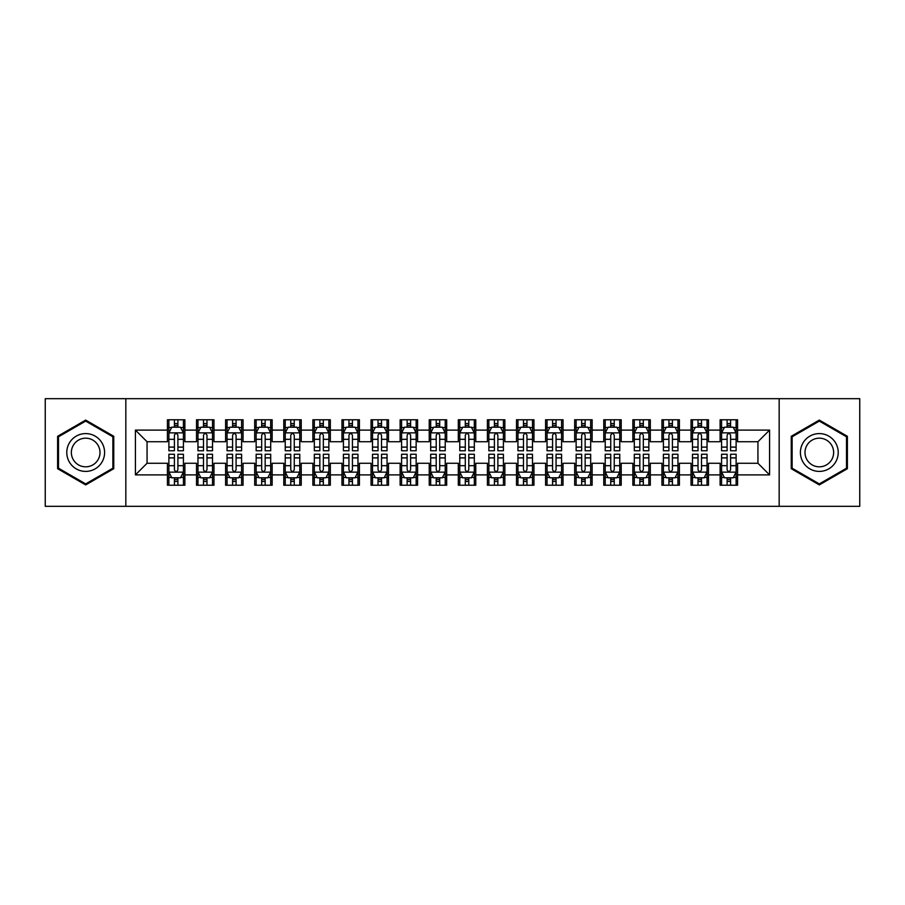 <?xml version="1.0" encoding="UTF-8"?>
<svg xmlns="http://www.w3.org/2000/svg" width="905" height="905" viewBox="0 0 905 905"><rect width="100%" height="100%" fill="white"/><g stroke="black" fill="none" stroke-linecap="round" stroke-linejoin="round"><path stroke-width="1.36" d="M779.171 506.314L859.75 506.314L859.75 398.686L779.171 398.686L779.171 506.314L125.829 506.314L125.829 398.686L45.25 398.686L45.25 506.314L125.829 506.314M779.171 398.686L125.829 398.686M135.422 474.899L135.422 430.101L167.425 430.101L167.425 441.742L147.062 441.742L147.062 463.258L135.422 474.899L167.425 474.899L167.425 485.227L184.88 485.227L184.88 474.899L196.509 474.899L196.509 485.227L213.965 485.227L213.965 474.899L225.605 474.899L225.605 485.227L243.06 485.227L243.06 474.899L254.69 474.899L254.69 485.227L272.145 485.227L272.145 474.899L283.785 474.899L283.785 485.227L301.241 485.227L301.241 474.899L312.87 474.899L312.87 485.227L330.325 485.227L330.325 474.899L341.966 474.899L341.966 485.227L359.409 485.227L359.409 474.899L371.05 474.899L371.05 485.227L388.505 485.227L388.505 474.899L400.134 474.899L400.134 485.227L417.59 485.227L417.59 474.899L429.23 474.899L429.23 485.227L446.685 485.227L446.685 474.899L458.315 474.899L458.315 485.227L475.77 485.227L475.77 474.899L487.41 474.899L487.41 485.227L504.866 485.227L504.866 474.899L516.495 474.899L516.495 485.227L533.95 485.227L533.95 474.899L545.591 474.899L545.591 485.227L563.034 485.227L563.034 474.899L574.675 474.899L574.675 485.227L592.13 485.227L592.13 474.899L603.759 474.899L603.759 485.227L621.215 485.227L621.215 474.899L632.855 474.899L632.855 485.227L650.31 485.227L650.31 474.899L661.94 474.899L661.94 485.227L679.395 485.227L679.395 474.899L691.035 474.899L691.035 485.227L708.491 485.227L708.491 474.899L720.12 474.899L720.12 485.227L737.575 485.227L737.575 463.258L757.938 463.258L757.938 441.742L737.575 441.742L737.575 430.101L769.578 430.101L769.578 474.899L737.575 474.899M737.575 430.101L737.575 419.773L720.12 419.773L720.12 430.101L708.491 430.101L708.491 419.773L691.035 419.773L691.035 430.101L679.395 430.101L679.395 419.773L661.94 419.773L661.94 430.101L650.31 430.101L650.31 419.773L632.855 419.773L632.855 430.101L621.215 430.101L621.215 419.773L603.759 419.773L603.759 430.101L592.13 430.101L592.13 419.773L574.675 419.773L574.675 430.101L563.034 430.101L563.034 419.773L545.591 419.773L545.591 430.101L533.95 430.101L533.95 419.773L516.495 419.773L516.495 430.101L504.866 430.101L504.866 419.773L487.41 419.773L487.41 430.101L475.77 430.101L475.77 419.773L458.315 419.773L458.315 430.101L446.685 430.101L446.685 419.773L429.23 419.773L429.23 430.101L417.59 430.101L417.59 419.773L400.134 419.773L400.134 430.101L388.505 430.101L388.505 419.773L371.05 419.773L371.05 430.101L359.409 430.101L359.409 419.773L341.966 419.773L341.966 430.101L330.325 430.101L330.325 419.773L312.87 419.773L312.87 430.101L301.241 430.101L301.241 419.773L283.785 419.773L283.785 430.101L272.145 430.101L272.145 419.773L254.69 419.773L254.69 430.101L243.06 430.101L243.06 419.773L225.605 419.773L225.605 430.101L213.965 430.101L213.965 419.773L196.509 419.773L196.509 430.101L184.88 430.101L184.88 419.773L167.425 419.773L167.425 430.101M708.491 474.899L708.491 463.258L720.12 463.258L720.12 474.899M769.578 430.101L757.938 441.742M679.395 474.899L679.395 463.258L691.035 463.258L691.035 474.899M720.12 430.101L720.12 441.742L708.491 441.742L708.491 430.101M650.31 474.899L650.31 463.258L661.94 463.258L661.94 474.899M691.035 430.101L691.035 441.742L679.395 441.742L679.395 430.101M621.215 474.899L621.215 463.258L632.855 463.258L632.855 474.899M661.94 430.101L661.94 441.742L650.31 441.742L650.31 430.101M592.13 474.899L592.13 463.258L603.759 463.258L603.759 474.899M632.855 430.101L632.855 441.742L621.215 441.742L621.215 430.101M563.034 474.899L563.034 463.258L574.675 463.258L574.675 474.899M603.759 430.101L603.759 441.742L592.13 441.742L592.13 430.101M533.95 474.899L533.95 463.258L545.591 463.258L545.591 474.899M574.675 430.101L574.675 441.742L563.034 441.742L563.034 430.101M504.866 474.899L504.866 463.258L516.495 463.258L516.495 474.899M545.591 430.101L545.591 441.742L533.95 441.742L533.95 430.101M475.77 474.899L475.77 463.258L487.41 463.258L487.41 474.899M516.495 430.101L516.495 441.742L504.866 441.742L504.866 430.101M446.685 474.899L446.685 463.258L458.315 463.258L458.315 474.899M487.41 430.101L487.41 441.742L475.77 441.742L475.77 430.101M417.59 474.899L417.59 463.258L429.23 463.258L429.23 474.899M458.315 430.101L458.315 441.742L446.685 441.742L446.685 430.101M388.505 474.899L388.505 463.258L400.134 463.258L400.134 474.899M429.23 430.101L429.23 441.742L417.59 441.742L417.59 430.101M359.409 474.899L359.409 463.258L371.05 463.258L371.05 474.899M400.134 430.101L400.134 441.742L388.505 441.742L388.505 430.101M330.325 474.899L330.325 463.258L341.966 463.258L341.966 474.899M371.05 430.101L371.05 441.742L359.409 441.742L359.409 430.101M301.241 474.899L301.241 463.258L312.87 463.258L312.87 474.899M341.966 430.101L341.966 441.742L330.325 441.742L330.325 430.101M272.145 474.899L272.145 463.258L283.785 463.258L283.785 474.899M312.87 430.101L312.87 441.742L301.241 441.742L301.241 430.101M243.06 474.899L243.06 463.258L254.69 463.258L254.69 474.899M283.785 430.101L283.785 441.742L272.145 441.742L272.145 430.101M213.965 474.899L213.965 463.258L225.605 463.258L225.605 474.899M254.69 430.101L254.69 441.742L243.06 441.742L243.06 430.101M184.88 474.899L184.88 463.258L196.509 463.258L196.509 474.899M225.605 430.101L225.605 441.742L213.965 441.742L213.965 430.101M147.062 463.258L167.425 463.258L167.425 474.899M196.509 430.101L196.509 441.742L184.88 441.742L184.88 430.101M720.12 427.047L721.579 427.047M736.116 427.047L737.575 427.047M691.035 427.047L692.483 427.047M707.031 427.047L708.491 427.047M661.94 427.047L663.399 427.047M677.947 427.047L679.395 427.047M632.855 427.047L634.303 427.047M648.851 427.047L650.31 427.047M603.759 427.047L605.219 427.047M619.767 427.047L621.215 427.047M574.675 427.047L576.134 427.047M590.671 427.047L592.13 427.047M545.591 427.047L547.039 427.047M561.586 427.047L563.034 427.047M516.495 427.047L517.954 427.047M532.491 427.047L533.95 427.047M487.41 427.047L488.858 427.047M503.406 427.047L504.866 427.047M458.315 427.047L459.774 427.047M474.322 427.047L475.77 427.047M429.23 427.047L430.678 427.047M445.226 427.047L446.685 427.047M400.134 427.047L401.594 427.047M416.142 427.047L417.59 427.047M371.05 427.047L372.509 427.047M387.046 427.047L388.505 427.047M341.966 427.047L343.414 427.047M357.961 427.047L359.409 427.047M312.87 427.047L314.329 427.047M328.866 427.047L330.325 427.047M283.785 427.047L285.233 427.047M299.781 427.047L301.241 427.047M254.69 427.047L256.149 427.047M270.697 427.047L272.145 427.047M225.605 427.047L227.053 427.047M241.601 427.047L243.06 427.047M196.509 427.047L197.969 427.047M212.517 427.047L213.965 427.047M167.425 427.047L168.884 427.047M183.421 427.047L184.88 427.047M167.425 477.953L168.884 477.953M183.421 477.953L184.88 477.953M196.509 477.953L197.969 477.953M212.517 477.953L213.965 477.953M225.605 477.953L227.053 477.953M241.601 477.953L243.06 477.953M254.69 477.953L256.149 477.953M270.697 477.953L272.145 477.953M283.785 477.953L285.233 477.953M299.781 477.953L301.241 477.953M312.87 477.953L314.329 477.953M328.866 477.953L330.325 477.953M341.966 477.953L343.414 477.953M357.961 477.953L359.409 477.953M371.05 477.953L372.509 477.953M387.046 477.953L388.505 477.953M400.134 477.953L401.594 477.953M416.142 477.953L417.59 477.953M429.23 477.953L430.678 477.953M445.226 477.953L446.685 477.953M458.315 477.953L459.774 477.953M474.322 477.953L475.77 477.953M487.41 477.953L488.858 477.953M503.406 477.953L504.866 477.953M516.495 477.953L517.954 477.953M532.491 477.953L533.95 477.953M545.591 477.953L547.039 477.953M561.586 477.953L563.034 477.953M574.675 477.953L576.134 477.953M590.671 477.953L592.13 477.953M603.759 477.953L605.219 477.953M619.767 477.953L621.215 477.953M632.855 477.953L634.303 477.953M648.851 477.953L650.31 477.953M661.94 477.953L663.399 477.953M677.947 477.953L679.395 477.953M691.035 477.953L692.483 477.953M707.031 477.953L708.491 477.953M720.12 477.953L721.579 477.953M736.116 477.953L737.575 477.953M135.422 430.101L147.062 441.742M757.938 463.258L769.578 474.899M113.759 436.289L85.681 420.09L57.615 436.289L57.615 468.711L85.681 484.91L113.759 468.711L113.759 436.289M791.242 436.289L791.242 468.711L819.319 484.91L847.385 468.711L847.385 436.289L819.319 420.09L791.242 436.289M177.9 423.551L174.405 423.551M183.421 447.104L177.9 447.104L177.9 450.758L183.421 450.758L183.421 433.009L180.514 427.194L171.792 427.194L168.884 433.009L168.884 450.758L174.405 450.758L174.405 447.104L168.884 447.104M168.884 433.009L168.884 419.773M183.421 433.009L183.421 419.773M174.405 427.194L174.405 419.773M177.9 419.773L177.9 427.194M177.9 447.104L177.9 435.192C176.735 432.952 175.57 432.952 174.405 435.192L174.405 447.104M177.9 427.047L174.405 427.047M174.405 481.449L177.9 481.449M168.884 457.896L174.405 457.896L174.405 454.242L168.884 454.242L168.884 471.991L171.792 477.806L180.514 477.806L183.421 471.991L183.421 454.242L177.9 454.242L177.9 457.896L183.421 457.896M183.421 471.991L183.421 485.227M168.884 471.991L168.884 485.227M177.9 477.806L177.9 485.227M174.405 485.227L174.405 477.806M174.405 457.896L174.405 469.808C175.57 472.048 176.735 472.048 177.9 469.808L177.9 457.896M174.405 477.953L177.9 477.953M206.985 423.551L203.501 423.551M212.517 447.104L206.985 447.104L206.985 450.758L212.517 450.758L212.517 433.009L209.609 427.194L200.876 427.194L197.969 433.009L197.969 450.758L203.501 450.758L203.501 447.104L197.969 447.104M197.969 433.009L197.969 419.773M212.517 433.009L212.517 419.773M203.501 427.194L203.501 419.773M206.985 419.773L206.985 427.194M206.985 447.104L206.985 435.192C205.82 432.952 204.666 432.952 203.501 435.192L203.501 447.104M206.985 427.047L203.501 427.047M236.081 423.551L232.585 423.551M241.601 447.104L236.081 447.104L236.081 450.758L241.601 450.758L241.601 433.009L238.694 427.194L229.972 427.194L227.053 433.009L227.053 450.758L232.585 450.758L232.585 447.104L227.053 447.104M227.053 433.009L227.053 419.773M241.601 433.009L241.601 419.773M232.585 427.194L232.585 419.773M236.081 419.773L236.081 427.194M236.081 447.104L236.081 435.192C234.915 432.952 233.75 432.952 232.585 435.192L232.585 447.104M236.081 427.047L232.585 427.047M203.501 481.449L206.985 481.449M197.969 457.896L203.501 457.896L203.501 454.242L197.969 454.242L197.969 471.991L200.876 477.806L209.609 477.806L212.517 471.991L212.517 454.242L206.985 454.242L206.985 457.896L212.517 457.896M212.517 471.991L212.517 485.227M197.969 471.991L197.969 485.227M206.985 477.806L206.985 485.227M203.501 485.227L203.501 477.806M203.501 457.896L203.501 469.808C204.654 472.048 205.82 472.048 206.985 469.808L206.985 457.896M203.501 477.953L206.985 477.953M232.585 481.449L236.081 481.449M227.053 457.896L232.585 457.896L232.585 454.242L227.053 454.242L227.053 471.991L229.972 477.806L238.694 477.806L241.601 471.991L241.601 454.242L236.081 454.242L236.081 457.896L241.601 457.896M241.601 471.991L241.601 485.227M227.053 471.991L227.053 485.227M236.081 477.806L236.081 485.227M232.585 485.227L232.585 477.806M232.585 457.896L232.585 469.808C233.75 472.048 234.915 472.048 236.081 469.808L236.081 457.896M232.585 477.953L236.081 477.953M102.061 443.043A18.903 18.903 0 0 0 76.235 436.131A18.903 18.903 0 0 0 69.312 461.957A18.903 18.903 0 0 0 95.138 468.869A18.903 18.903 0 0 0 102.061 443.043M98.079 445.339A14.31 14.31 0 0 0 78.531 440.102A14.31 14.31 0 0 0 73.282 459.661A14.31 14.31 0 0 0 92.842 464.899A14.31 14.31 0 0 0 98.079 445.339M85.681 483.904L58.486 468.202L58.486 436.798L85.681 421.097L112.887 436.798L112.887 468.202L85.681 483.904M835.688 443.043A18.903 18.903 0 0 0 809.862 436.131A18.903 18.903 0 0 0 802.939 461.957A18.903 18.903 0 0 0 828.765 468.869A18.903 18.903 0 0 0 835.688 443.043M831.718 445.339A14.31 14.31 0 0 0 812.158 440.102A14.31 14.31 0 0 0 806.921 459.661A14.31 14.31 0 0 0 826.469 464.899A14.31 14.31 0 0 0 831.718 445.339M819.319 483.904L792.113 468.202L792.113 436.798L819.319 421.097L846.514 436.798L846.514 468.202L819.319 483.904M265.165 423.551L261.669 423.551M270.697 447.104L265.165 447.104L265.165 450.758L270.697 450.758L270.697 433.009L267.778 427.194L259.056 427.194L256.149 433.009L256.149 450.758L261.669 450.758L261.669 447.104L256.149 447.104M256.149 433.009L256.149 419.773M270.697 433.009L270.697 419.773M261.669 427.194L261.669 419.773M265.165 419.773L265.165 427.194M265.165 447.104L265.165 435.192C264 432.952 262.835 432.952 261.669 435.192L261.669 447.104M265.165 427.047L261.669 427.047M294.249 423.551L290.765 423.551M299.781 447.104L294.249 447.104L294.249 450.758L299.781 450.758L299.781 433.009L296.874 427.194L288.141 427.194L285.233 433.009L285.233 450.758L290.765 450.758L290.765 447.104L285.233 447.104M285.233 433.009L285.233 419.773M299.781 433.009L299.781 419.773M290.765 427.194L290.765 419.773M294.249 419.773L294.249 427.194M294.249 447.104L294.249 435.192C293.096 432.952 291.93 432.952 290.765 435.192L290.765 447.104M294.249 427.047L290.765 427.047M261.669 481.449L265.165 481.449M256.149 457.896L261.669 457.896L261.669 454.242L256.149 454.242L256.149 471.991L259.056 477.806L267.778 477.806L270.697 471.991L270.697 454.242L265.165 454.242L265.165 457.896L270.697 457.896M270.697 471.991L270.697 485.227M256.149 471.991L256.149 485.227M265.165 477.806L265.165 485.227M261.669 485.227L261.669 477.806M261.669 457.896L261.669 469.808C262.835 472.048 264 472.048 265.165 469.808L265.165 457.896M261.669 477.953L265.165 477.953M290.765 481.449L294.249 481.449M285.233 457.896L290.765 457.896L290.765 454.242L285.233 454.242L285.233 471.991L288.141 477.806L296.874 477.806L299.781 471.991L299.781 454.242L294.249 454.242L294.249 457.896L299.781 457.896M299.781 471.991L299.781 485.227M285.233 471.991L285.233 485.227M294.249 477.806L294.249 485.227M290.765 485.227L290.765 477.806M290.765 457.896L290.765 469.808C291.93 472.048 293.084 472.048 294.249 469.808L294.249 457.896M290.765 477.953L294.249 477.953M323.345 423.551L319.85 423.551M328.866 447.104L323.345 447.104L323.345 450.758L328.866 450.758L328.866 433.009L325.958 427.194L317.236 427.194L314.329 433.009L314.329 450.758L319.85 450.758L319.85 447.104L314.329 447.104M314.329 433.009L314.329 419.773M328.866 433.009L328.866 419.773M319.85 427.194L319.85 419.773M323.345 419.773L323.345 427.194M323.345 447.104L323.345 435.192C322.18 432.952 321.015 432.952 319.85 435.192L319.85 447.104M323.345 427.047L319.85 427.047M319.85 481.449L323.345 481.449M314.329 457.896L319.85 457.896L319.85 454.242L314.329 454.242L314.329 471.991L317.236 477.806L325.958 477.806L328.866 471.991L328.866 454.242L323.345 454.242L323.345 457.896L328.866 457.896M328.866 471.991L328.866 485.227M314.329 471.991L314.329 485.227M323.345 477.806L323.345 485.227M319.85 485.227L319.85 477.806M319.85 457.896L319.85 469.808C321.015 472.048 322.18 472.048 323.345 469.808L323.345 457.896M319.85 477.953L323.345 477.953M352.43 423.551L348.945 423.551M357.961 447.104L352.43 447.104L352.43 450.758L357.961 450.758L357.961 433.009L355.054 427.194L346.321 427.194L343.414 433.009L343.414 450.758L348.945 450.758L348.945 447.104L343.414 447.104M343.414 433.009L343.414 419.773M357.961 433.009L357.961 419.773M348.945 427.194L348.945 419.773M352.43 419.773L352.43 427.194M352.43 447.104L352.43 435.192C351.276 432.952 350.111 432.952 348.945 435.192L348.945 447.104M352.43 427.047L348.945 427.047M348.945 481.449L352.43 481.449M343.414 457.896L348.945 457.896L348.945 454.242L343.414 454.242L343.414 471.991L346.321 477.806L355.054 477.806L357.961 471.991L357.961 454.242L352.43 454.242L352.43 457.896L357.961 457.896M357.961 471.991L357.961 485.227M343.414 471.991L343.414 485.227M352.43 477.806L352.43 485.227M348.945 485.227L348.945 477.806M348.945 457.896L348.945 469.808C350.099 472.048 351.264 472.048 352.43 469.808L352.43 457.896M348.945 477.953L352.43 477.953M381.525 423.551L378.03 423.551M387.046 447.104L381.525 447.104L381.525 450.758L387.046 450.758L387.046 433.009L384.139 427.194L375.417 427.194L372.509 433.009L372.509 450.758L378.03 450.758L378.03 447.104L372.509 447.104M372.509 433.009L372.509 419.773M387.046 433.009L387.046 419.773M378.03 427.194L378.03 419.773M381.525 419.773L381.525 427.194M381.525 447.104L381.525 435.192C380.36 432.952 379.195 432.952 378.03 435.192L378.03 447.104M381.525 427.047L378.03 427.047M410.61 423.551L407.126 423.551M416.142 447.104L410.61 447.104L410.61 450.758L416.142 450.758L416.142 433.009L413.234 427.194L404.501 427.194L401.594 433.009L401.594 450.758L407.126 450.758L407.126 447.104L401.594 447.104M401.594 433.009L401.594 419.773M416.142 433.009L416.142 419.773M407.126 427.194L407.126 419.773M410.61 419.773L410.61 427.194M410.61 447.104L410.61 435.192C409.445 432.952 408.291 432.952 407.126 435.192L407.126 447.104M410.61 427.047L407.126 427.047M439.706 423.551L436.21 423.551M445.226 447.104L439.706 447.104L439.706 450.758L445.226 450.758L445.226 433.009L442.319 427.194L433.597 427.194L430.678 433.009L430.678 450.758L436.21 450.758L436.21 447.104L430.678 447.104M430.678 433.009L430.678 419.773M445.226 433.009L445.226 419.773M436.21 427.194L436.21 419.773M439.706 419.773L439.706 427.194M439.706 447.104L439.706 435.192C438.54 432.952 437.375 432.952 436.21 435.192L436.21 447.104M439.706 427.047L436.21 427.047M468.79 423.551L465.294 423.551M474.322 447.104L468.79 447.104L468.79 450.758L474.322 450.758L474.322 433.009L471.403 427.194L462.681 427.194L459.774 433.009L459.774 450.758L465.294 450.758L465.294 447.104L459.774 447.104M459.774 433.009L459.774 419.773M474.322 433.009L474.322 419.773M465.294 427.194L465.294 419.773M468.79 419.773L468.79 427.194M468.79 447.104L468.79 435.192C467.625 432.952 466.46 432.952 465.294 435.192L465.294 447.104M468.79 427.047L465.294 427.047M497.874 423.551L494.39 423.551M503.406 447.104L497.874 447.104L497.874 450.758L503.406 450.758L503.406 433.009L500.499 427.194L491.766 427.194L488.858 433.009L488.858 450.758L494.39 450.758L494.39 447.104L488.858 447.104M488.858 433.009L488.858 419.773M503.406 433.009L503.406 419.773M494.39 427.194L494.39 419.773M497.874 419.773L497.874 427.194M497.874 447.104L497.874 435.192C496.721 432.952 495.555 432.952 494.39 435.192L494.39 447.104M497.874 427.047L494.39 427.047M526.97 423.551L523.475 423.551M532.491 447.104L526.97 447.104L526.97 450.758L532.491 450.758L532.491 433.009L529.583 427.194L520.861 427.194L517.954 433.009L517.954 450.758L523.475 450.758L523.475 447.104L517.954 447.104M517.954 433.009L517.954 419.773M532.491 433.009L532.491 419.773M523.475 427.194L523.475 419.773M526.97 419.773L526.97 427.194M526.97 447.104L526.97 435.192C525.805 432.952 524.64 432.952 523.475 435.192L523.475 447.104M526.97 427.047L523.475 427.047M556.055 423.551L552.57 423.551M561.586 447.104L556.055 447.104L556.055 450.758L561.586 450.758L561.586 433.009L558.679 427.194L549.946 427.194L547.039 433.009L547.039 450.758L552.57 450.758L552.57 447.104L547.039 447.104M547.039 433.009L547.039 419.773M561.586 433.009L561.586 419.773M552.57 427.194L552.57 419.773M556.055 419.773L556.055 427.194M556.055 447.104L556.055 435.192C554.901 432.952 553.736 432.952 552.57 435.192L552.57 447.104M556.055 427.047L552.57 427.047M378.03 481.449L381.525 481.449M372.509 457.896L378.03 457.896L378.03 454.242L372.509 454.242L372.509 471.991L375.417 477.806L384.139 477.806L387.046 471.991L387.046 454.242L381.525 454.242L381.525 457.896L387.046 457.896M387.046 471.991L387.046 485.227M372.509 471.991L372.509 485.227M381.525 477.806L381.525 485.227M378.03 485.227L378.03 477.806M378.03 457.896L378.03 469.808C379.195 472.048 380.36 472.048 381.525 469.808L381.525 457.896M378.03 477.953L381.525 477.953M407.126 481.449L410.61 481.449M401.594 457.896L407.126 457.896L407.126 454.242L401.594 454.242L401.594 471.991L404.501 477.806L413.234 477.806L416.142 471.991L416.142 454.242L410.61 454.242L410.61 457.896L416.142 457.896M416.142 471.991L416.142 485.227M401.594 471.991L401.594 485.227M410.61 477.806L410.61 485.227M407.126 485.227L407.126 477.806M407.126 457.896L407.126 469.808C408.279 472.048 409.445 472.048 410.61 469.808L410.61 457.896M407.126 477.953L410.61 477.953M436.21 481.449L439.706 481.449M430.678 457.896L436.21 457.896L436.21 454.242L430.678 454.242L430.678 471.991L433.597 477.806L442.319 477.806L445.226 471.991L445.226 454.242L439.706 454.242L439.706 457.896L445.226 457.896M445.226 471.991L445.226 485.227M430.678 471.991L430.678 485.227M439.706 477.806L439.706 485.227M436.21 485.227L436.21 477.806M436.21 457.896L436.21 469.808C437.375 472.048 438.54 472.048 439.706 469.808L439.706 457.896M436.21 477.953L439.706 477.953M465.294 481.449L468.79 481.449M459.774 457.896L465.294 457.896L465.294 454.242L459.774 454.242L459.774 471.991L462.681 477.806L471.403 477.806L474.322 471.991L474.322 454.242L468.79 454.242L468.79 457.896L474.322 457.896M474.322 471.991L474.322 485.227M459.774 471.991L459.774 485.227M468.79 477.806L468.79 485.227M465.294 485.227L465.294 477.806M465.294 457.896L465.294 469.808C466.46 472.048 467.625 472.048 468.79 469.808L468.79 457.896M465.294 477.953L468.79 477.953M494.39 481.449L497.874 481.449M488.858 457.896L494.39 457.896L494.39 454.242L488.858 454.242L488.858 471.991L491.766 477.806L500.499 477.806L503.406 471.991L503.406 454.242L497.874 454.242L497.874 457.896L503.406 457.896M503.406 471.991L503.406 485.227M488.858 471.991L488.858 485.227M497.874 477.806L497.874 485.227M494.39 485.227L494.39 477.806M494.39 457.896L494.39 469.808C495.555 472.048 496.709 472.048 497.874 469.808L497.874 457.896M494.39 477.953L497.874 477.953M523.475 481.449L526.97 481.449M517.954 457.896L523.475 457.896L523.475 454.242L517.954 454.242L517.954 471.991L520.861 477.806L529.583 477.806L532.491 471.991L532.491 454.242L526.97 454.242L526.97 457.896L532.491 457.896M532.491 471.991L532.491 485.227M517.954 471.991L517.954 485.227M526.97 477.806L526.97 485.227M523.475 485.227L523.475 477.806M523.475 457.896L523.475 469.808C524.64 472.048 525.805 472.048 526.97 469.808L526.97 457.896M523.475 477.953L526.97 477.953M552.57 481.449L556.055 481.449M547.039 457.896L552.57 457.896L552.57 454.242L547.039 454.242L547.039 471.991L549.946 477.806L558.679 477.806L561.586 471.991L561.586 454.242L556.055 454.242L556.055 457.896L561.586 457.896M561.586 471.991L561.586 485.227M547.039 471.991L547.039 485.227M556.055 477.806L556.055 485.227M552.57 485.227L552.57 477.806M552.57 457.896L552.57 469.808C553.724 472.048 554.889 472.048 556.055 469.808L556.055 457.896M552.57 477.953L556.055 477.953M585.15 423.551L581.655 423.551M590.671 447.104L585.15 447.104L585.15 450.758L590.671 450.758L590.671 433.009L587.764 427.194L579.042 427.194L576.134 433.009L576.134 450.758L581.655 450.758L581.655 447.104L576.134 447.104M576.134 433.009L576.134 419.773M590.671 433.009L590.671 419.773M581.655 427.194L581.655 419.773M585.15 419.773L585.15 427.194M585.15 447.104L585.15 435.192C583.985 432.952 582.82 432.952 581.655 435.192L581.655 447.104M585.15 427.047L581.655 427.047M581.655 481.449L585.15 481.449M576.134 457.896L581.655 457.896L581.655 454.242L576.134 454.242L576.134 471.991L579.042 477.806L587.764 477.806L590.671 471.991L590.671 454.242L585.15 454.242L585.15 457.896L590.671 457.896M590.671 471.991L590.671 485.227M576.134 471.991L576.134 485.227M585.15 477.806L585.15 485.227M581.655 485.227L581.655 477.806M581.655 457.896L581.655 469.808C582.82 472.048 583.985 472.048 585.15 469.808L585.15 457.896M581.655 477.953L585.15 477.953M614.235 423.551L610.751 423.551M619.767 447.104L614.235 447.104L614.235 450.758L619.767 450.758L619.767 433.009L616.859 427.194L608.126 427.194L605.219 433.009L605.219 450.758L610.751 450.758L610.751 447.104L605.219 447.104M605.219 433.009L605.219 419.773M619.767 433.009L619.767 419.773M610.751 427.194L610.751 419.773M614.235 419.773L614.235 427.194M614.235 447.104L614.235 435.192C613.07 432.952 611.916 432.952 610.751 435.192L610.751 447.104M614.235 427.047L610.751 427.047M610.751 481.449L614.235 481.449M605.219 457.896L610.751 457.896L610.751 454.242L605.219 454.242L605.219 471.991L608.126 477.806L616.859 477.806L619.767 471.991L619.767 454.242L614.235 454.242L614.235 457.896L619.767 457.896M619.767 471.991L619.767 485.227M605.219 471.991L605.219 485.227M614.235 477.806L614.235 485.227M610.751 485.227L610.751 477.806M610.751 457.896L610.751 469.808C611.904 472.048 613.07 472.048 614.235 469.808L614.235 457.896M610.751 477.953L614.235 477.953M643.331 423.551L639.835 423.551M648.851 447.104L643.331 447.104L643.331 450.758L648.851 450.758L648.851 433.009L645.944 427.194L637.222 427.194L634.303 433.009L634.303 450.758L639.835 450.758L639.835 447.104L634.303 447.104M634.303 433.009L634.303 419.773M648.851 433.009L648.851 419.773M639.835 427.194L639.835 419.773M643.331 419.773L643.331 427.194M643.331 447.104L643.331 435.192C642.165 432.952 641 432.952 639.835 435.192L639.835 447.104M643.331 427.047L639.835 427.047M639.835 481.449L643.331 481.449M634.303 457.896L639.835 457.896L639.835 454.242L634.303 454.242L634.303 471.991L637.222 477.806L645.944 477.806L648.851 471.991L648.851 454.242L643.331 454.242L643.331 457.896L648.851 457.896M648.851 471.991L648.851 485.227M634.303 471.991L634.303 485.227M643.331 477.806L643.331 485.227M639.835 485.227L639.835 477.806M639.835 457.896L639.835 469.808C641 472.048 642.165 472.048 643.331 469.808L643.331 457.896M639.835 477.953L643.331 477.953M672.415 423.551L668.919 423.551M677.947 447.104L672.415 447.104L672.415 450.758L677.947 450.758L677.947 433.009L675.028 427.194L666.306 427.194L663.399 433.009L663.399 450.758L668.919 450.758L668.919 447.104L663.399 447.104M663.399 433.009L663.399 419.773M677.947 433.009L677.947 419.773M668.919 427.194L668.919 419.773M672.415 419.773L672.415 427.194M672.415 447.104L672.415 435.192C671.25 432.952 670.085 432.952 668.919 435.192L668.919 447.104M672.415 427.047L668.919 427.047M668.919 481.449L672.415 481.449M663.399 457.896L668.919 457.896L668.919 454.242L663.399 454.242L663.399 471.991L666.306 477.806L675.028 477.806L677.947 471.991L677.947 454.242L672.415 454.242L672.415 457.896L677.947 457.896M677.947 471.991L677.947 485.227M663.399 471.991L663.399 485.227M672.415 477.806L672.415 485.227M668.919 485.227L668.919 477.806M668.919 457.896L668.919 469.808C670.085 472.048 671.25 472.048 672.415 469.808L672.415 457.896M668.919 477.953L672.415 477.953M701.499 423.551L698.015 423.551M707.031 447.104L701.499 447.104L701.499 450.758L707.031 450.758L707.031 433.009L704.124 427.194L695.391 427.194L692.483 433.009L692.483 450.758L698.015 450.758L698.015 447.104L692.483 447.104M692.483 433.009L692.483 419.773M707.031 433.009L707.031 419.773M698.015 427.194L698.015 419.773M701.499 419.773L701.499 427.194M701.499 447.104L701.499 435.192C700.346 432.952 699.18 432.952 698.015 435.192L698.015 447.104M701.499 427.047L698.015 427.047M698.015 481.449L701.499 481.449M692.483 457.896L698.015 457.896L698.015 454.242L692.483 454.242L692.483 471.991L695.391 477.806L704.124 477.806L707.031 471.991L707.031 454.242L701.499 454.242L701.499 457.896L707.031 457.896M707.031 471.991L707.031 485.227M692.483 471.991L692.483 485.227M701.499 477.806L701.499 485.227M698.015 485.227L698.015 477.806M698.015 457.896L698.015 469.808C699.18 472.048 700.334 472.048 701.499 469.808L701.499 457.896M698.015 477.953L701.499 477.953M730.595 423.551L727.1 423.551M736.116 447.104L730.595 447.104L730.595 450.758L736.116 450.758L736.116 433.009L733.208 427.194L724.486 427.194L721.579 433.009L721.579 450.758L727.1 450.758L727.1 447.104L721.579 447.104M721.579 433.009L721.579 419.773M736.116 433.009L736.116 419.773M727.1 427.194L727.1 419.773M730.595 419.773L730.595 427.194M730.595 447.104L730.595 435.192C729.43 432.952 728.265 432.952 727.1 435.192L727.1 447.104M730.595 427.047L727.1 427.047M727.1 481.449L730.595 481.449M721.579 457.896L727.1 457.896L727.1 454.242L721.579 454.242L721.579 471.991L724.486 477.806L733.208 477.806L736.116 471.991L736.116 454.242L730.595 454.242L730.595 457.896L736.116 457.896M736.116 471.991L736.116 485.227M721.579 471.991L721.579 485.227M730.595 477.806L730.595 485.227M727.1 485.227L727.1 477.806M727.1 457.896L727.1 469.808C728.265 472.048 729.43 472.048 730.595 469.808L730.595 457.896M727.1 477.953L730.595 477.953M183.353 432.862L168.952 432.862M168.884 427.545L171.611 427.545M180.695 427.545L183.421 427.545M174.405 439.31L168.884 439.31M183.421 439.31L177.9 439.31M177.9 425.407L174.405 425.407M168.952 472.139L183.353 472.139M183.421 477.455L180.695 477.455M171.611 477.455L168.884 477.455M177.9 465.69L183.421 465.69M168.884 465.69L174.405 465.69M174.405 479.593L177.9 479.593M212.437 432.862L198.037 432.862M197.969 427.545L200.706 427.545M209.779 427.545L212.517 427.545M203.501 439.31L197.969 439.31M212.517 439.31L206.985 439.31M206.985 425.407L203.501 425.407M241.533 432.862L227.132 432.862M227.053 427.545L229.791 427.545M238.863 427.545L241.601 427.545M232.585 439.31L227.053 439.31M241.601 439.31L236.081 439.31M236.081 425.407L232.585 425.407M198.037 472.139L212.437 472.139M212.517 477.455L209.779 477.455M200.706 477.455L197.969 477.455M206.985 465.69L212.517 465.69M197.969 465.69L203.501 465.69M203.501 479.593L206.985 479.593M227.132 472.139L241.533 472.139M241.601 477.455L238.863 477.455M229.791 477.455L227.053 477.455M236.081 465.69L241.601 465.69M227.053 465.69L232.585 465.69M232.585 479.593L236.081 479.593M270.618 432.862L256.217 432.862M256.149 427.545L258.887 427.545M267.959 427.545L270.697 427.545M261.669 439.31L256.149 439.31M270.697 439.31L265.165 439.31M265.165 425.407L261.669 425.407M299.713 432.862L285.313 432.862M285.233 427.545L287.971 427.545M297.044 427.545L299.781 427.545M290.765 439.31L285.233 439.31M299.781 439.31L294.249 439.31M294.249 425.407L290.765 425.407M256.217 472.139L270.618 472.139M270.697 477.455L267.959 477.455M258.887 477.455L256.149 477.455M265.165 465.69L270.697 465.69M256.149 465.69L261.669 465.69M261.669 479.593L265.165 479.593M285.313 472.139L299.713 472.139M299.781 477.455L297.044 477.455M287.971 477.455L285.233 477.455M294.249 465.69L299.781 465.69M285.233 465.69L290.765 465.69M290.765 479.593L294.249 479.593M328.798 432.862L314.397 432.862M314.329 427.545L317.055 427.545M326.139 427.545L328.866 427.545M319.85 439.31L314.329 439.31M328.866 439.31L323.345 439.31M323.345 425.407L319.85 425.407M314.397 472.139L328.798 472.139M328.866 477.455L326.139 477.455M317.055 477.455L314.329 477.455M323.345 465.69L328.866 465.69M314.329 465.69L319.85 465.69M319.85 479.593L323.345 479.593M357.882 432.862L343.493 432.862M343.414 427.545L346.151 427.545M355.224 427.545L357.961 427.545M348.945 439.31L343.414 439.31M357.961 439.31L352.43 439.31M352.43 425.407L348.945 425.407M343.493 472.139L357.882 472.139M357.961 477.455L355.224 477.455M346.151 477.455L343.414 477.455M352.43 465.69L357.961 465.69M343.414 465.69L348.945 465.69M348.945 479.593L352.43 479.593M386.978 432.862L372.577 432.862M372.509 427.545L375.236 427.545M384.32 427.545L387.046 427.545M378.03 439.31L372.509 439.31M387.046 439.31L381.525 439.31M381.525 425.407L378.03 425.407M416.062 432.862L401.662 432.862M401.594 427.545L404.331 427.545M413.404 427.545L416.142 427.545M407.126 439.31L401.594 439.31M416.142 439.31L410.61 439.31M410.61 425.407L407.126 425.407M445.158 432.862L430.757 432.862M430.678 427.545L433.416 427.545M442.488 427.545L445.226 427.545M436.21 439.31L430.678 439.31M445.226 439.31L439.706 439.31M439.706 425.407L436.21 425.407M474.243 432.862L459.842 432.862M459.774 427.545L462.512 427.545M471.584 427.545L474.322 427.545M465.294 439.31L459.774 439.31M474.322 439.31L468.79 439.31M468.79 425.407L465.294 425.407M503.338 432.862L488.938 432.862M488.858 427.545L491.596 427.545M500.669 427.545L503.406 427.545M494.39 439.31L488.858 439.31M503.406 439.31L497.874 439.31M497.874 425.407L494.39 425.407M532.423 432.862L518.022 432.862M517.954 427.545L520.68 427.545M529.764 427.545L532.491 427.545M523.475 439.31L517.954 439.31M532.491 439.31L526.97 439.31M526.97 425.407L523.475 425.407M561.507 432.862L547.118 432.862M547.039 427.545L549.776 427.545M558.849 427.545L561.586 427.545M552.57 439.31L547.039 439.31M561.586 439.31L556.055 439.31M556.055 425.407L552.57 425.407M372.577 472.139L386.978 472.139M387.046 477.455L384.32 477.455M375.236 477.455L372.509 477.455M381.525 465.69L387.046 465.69M372.509 465.69L378.03 465.69M378.03 479.593L381.525 479.593M401.662 472.139L416.062 472.139M416.142 477.455L413.404 477.455M404.331 477.455L401.594 477.455M410.61 465.69L416.142 465.69M401.594 465.69L407.126 465.69M407.126 479.593L410.61 479.593M430.757 472.139L445.158 472.139M445.226 477.455L442.488 477.455M433.416 477.455L430.678 477.455M439.706 465.69L445.226 465.69M430.678 465.69L436.21 465.69M436.21 479.593L439.706 479.593M459.842 472.139L474.243 472.139M474.322 477.455L471.584 477.455M462.512 477.455L459.774 477.455M468.79 465.69L474.322 465.69M459.774 465.69L465.294 465.69M465.294 479.593L468.79 479.593M488.938 472.139L503.338 472.139M503.406 477.455L500.669 477.455M491.596 477.455L488.858 477.455M497.874 465.69L503.406 465.69M488.858 465.69L494.39 465.69M494.39 479.593L497.874 479.593M518.022 472.139L532.423 472.139M532.491 477.455L529.764 477.455M520.68 477.455L517.954 477.455M526.97 465.69L532.491 465.69M517.954 465.69L523.475 465.69M523.475 479.593L526.97 479.593M547.118 472.139L561.507 472.139M561.586 477.455L558.849 477.455M549.776 477.455L547.039 477.455M556.055 465.69L561.586 465.69M547.039 465.69L552.57 465.69M552.57 479.593L556.055 479.593M590.603 432.862L576.202 432.862M576.134 427.545L578.861 427.545M587.945 427.545L590.671 427.545M581.655 439.31L576.134 439.31M590.671 439.31L585.15 439.31M585.15 425.407L581.655 425.407M576.202 472.139L590.603 472.139M590.671 477.455L587.945 477.455M578.861 477.455L576.134 477.455M585.15 465.69L590.671 465.69M576.134 465.69L581.655 465.69M581.655 479.593L585.15 479.593M619.687 432.862L605.287 432.862M605.219 427.545L607.956 427.545M617.029 427.545L619.767 427.545M610.751 439.31L605.219 439.31M619.767 439.31L614.235 439.31M614.235 425.407L610.751 425.407M605.287 472.139L619.687 472.139M619.767 477.455L617.029 477.455M607.956 477.455L605.219 477.455M614.235 465.69L619.767 465.69M605.219 465.69L610.751 465.69M610.751 479.593L614.235 479.593M648.783 432.862L634.382 432.862M634.303 427.545L637.041 427.545M646.113 427.545L648.851 427.545M639.835 439.31L634.303 439.31M648.851 439.31L643.331 439.31M643.331 425.407L639.835 425.407M634.382 472.139L648.783 472.139M648.851 477.455L646.113 477.455M637.041 477.455L634.303 477.455M643.331 465.69L648.851 465.69M634.303 465.69L639.835 465.69M639.835 479.593L643.331 479.593M677.868 432.862L663.467 432.862M663.399 427.545L666.137 427.545M675.209 427.545L677.947 427.545M668.919 439.31L663.399 439.31M677.947 439.31L672.415 439.31M672.415 425.407L668.919 425.407M663.467 472.139L677.868 472.139M677.947 477.455L675.209 477.455M666.137 477.455L663.399 477.455M672.415 465.69L677.947 465.69M663.399 465.69L668.919 465.69M668.919 479.593L672.415 479.593M706.963 432.862L692.563 432.862M692.483 427.545L695.221 427.545M704.294 427.545L707.031 427.545M698.015 439.31L692.483 439.31M707.031 439.31L701.499 439.31M701.499 425.407L698.015 425.407M692.563 472.139L706.963 472.139M707.031 477.455L704.294 477.455M695.221 477.455L692.483 477.455M701.499 465.69L707.031 465.69M692.483 465.69L698.015 465.69M698.015 479.593L701.499 479.593M736.048 432.862L721.647 432.862M721.579 427.545L724.305 427.545M733.389 427.545L736.116 427.545M727.1 439.31L721.579 439.31M736.116 439.31L730.595 439.31M730.595 425.407L727.1 425.407M721.647 472.139L736.048 472.139M736.116 477.455L733.389 477.455M724.305 477.455L721.579 477.455M730.595 465.69L736.116 465.69M721.579 465.69L727.1 465.69M727.1 479.593L730.595 479.593"/></g></svg>
